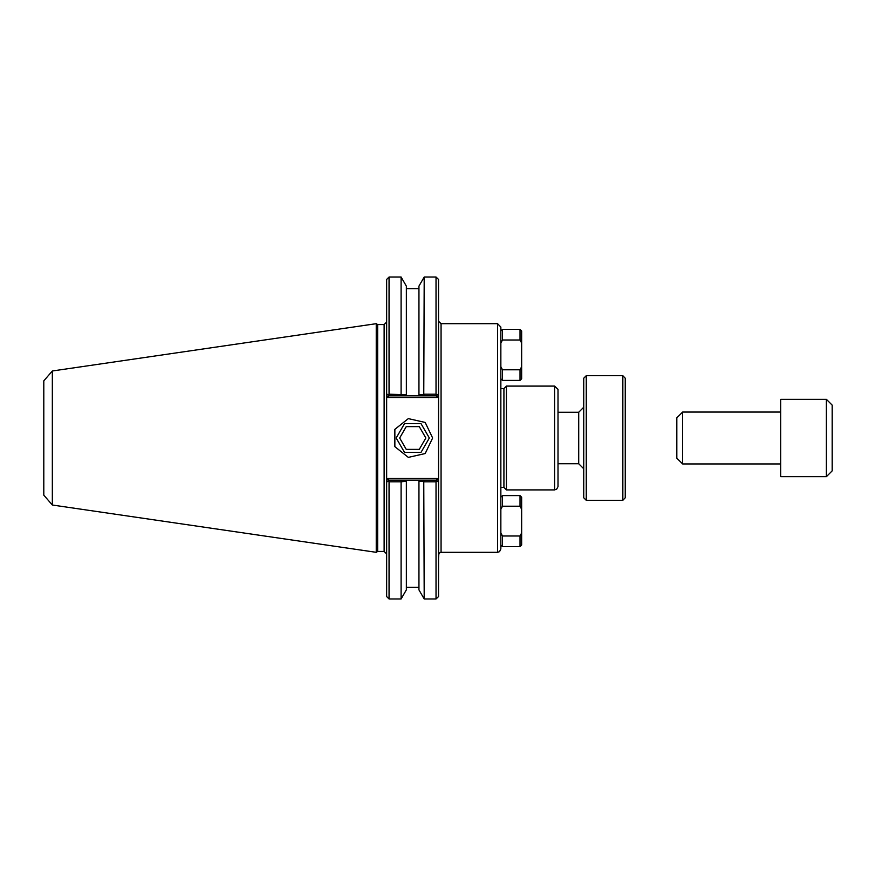 <?xml version="1.0" encoding="UTF-8"?>
<svg xmlns="http://www.w3.org/2000/svg" width="876" height="876" viewBox="0 0 876 876"><rect width="100%" height="100%" fill="white"/><g stroke="black" fill="none" stroke-linecap="round" stroke-linejoin="round"><path stroke-width="1.31" d="M557.957 484.789L557.957 470.346M557.957 486.596L557.957 389.404L554.639 386.075L554.639 489.925L556.753 489.158L557.957 486.596M438.537 393.751L438.537 279.477L436.051 276.991L436.051 394.2L437.179 395.109L438.537 393.751L438.537 396.094L438.537 393.751L436.467 395.821L424.444 395.821L423.798 394.726L418.914 394.737L418.914 395.821L418.914 286.102L424.181 276.991L423.798 394.726M437.146 478.515L387.991 478.515L386.601 479.906L386.601 482.249L386.601 393.751L388.681 395.821L406.365 395.821L406.365 394.737L389.097 394.2L387.969 395.109L386.601 393.751L386.601 396.094L387.991 397.485L437.146 397.485L438.537 396.094L438.537 482.249L438.537 479.906L437.146 478.515L436.467 480.179L418.914 480.179L418.914 481.263L418.914 480.179L388.681 480.179L387.969 480.891L389.097 481.8L401.109 481.8L406.365 481.263L406.365 480.179L406.365 589.898L401.109 599.009L401.109 481.8M438.537 554.76L439.938 552.526L441.033 552.263L441.033 323.737L497.546 323.737L500.864 327.055L500.864 548.945L499.517 551.617L497.546 552.263L497.546 323.737M500.864 487.428L503.897 487.428L503.897 388.572L506.394 386.075L506.394 489.925L554.639 489.925M506.394 386.075L554.639 386.075M503.897 388.572L500.864 388.572M423.798 481.274L424.181 599.009L418.914 589.898L418.914 481.263L423.798 481.274L424.444 480.179M424.444 395.821L406.365 395.821L406.365 286.102L401.109 276.991L401.109 394.2M436.051 394.2L424.181 394.2M401.482 394.726L400.836 395.821M400.836 480.179L401.482 481.274M424.181 481.8L436.051 481.8L437.179 480.891L438.537 482.249L436.467 480.179M387.991 478.515L388.681 480.179M389.097 481.8L389.097 599.009L386.601 596.523L386.601 482.249L387.969 480.891M387.991 397.485L388.681 395.821M437.146 397.485L436.467 395.821M384.104 324.569L384.104 551.431L377.655 551.431L377.655 324.569L384.104 324.569L386.601 322.072M389.097 394.2L389.097 276.991L386.601 279.477L386.601 393.751M429.36 438L421.071 452.355L404.493 452.355L396.204 438L404.493 423.645L421.071 423.645L429.36 438M432.678 438L425.188 422.44L408.347 418.597L394.846 429.36L394.846 446.64L408.347 457.403L425.188 453.56L432.678 438M399.686 438L406.234 449.333L419.319 449.333L425.867 438L419.319 426.667L406.234 426.667L399.686 438M436.051 481.8L436.051 599.009L438.537 596.523L438.537 482.249M377.655 324.569L376.209 323.737L376.209 552.263L377.655 551.431M52.33 370.964L43.8 380.83L43.8 495.17L52.33 505.036L52.33 370.964L376.209 323.737M676.798 417.852L676.798 458.148L682.612 463.973L682.612 412.027L676.798 417.852M832.2 470.828L832.2 405.172L826.386 399.357L826.386 476.643L832.2 470.828M826.386 476.643L780.68 476.643L780.68 399.357L826.386 399.357M500.864 343.063L502.528 339.987L519.983 339.987L521.647 343.063L521.647 366.726L519.983 369.803L502.528 369.803L500.864 366.726M500.864 378.793L502.528 380.447L502.528 369.803M521.647 366.726L521.647 378.793L519.983 380.447L519.983 369.803M519.983 339.987L519.983 329.343L502.528 329.343L502.528 339.987M521.647 343.063L521.647 331.008L519.983 329.343M502.528 536.013L500.864 532.937L500.864 544.992L502.528 546.657L502.528 536.013L519.983 536.013L521.647 532.937L521.647 497.207L519.983 495.553L502.528 495.553L502.528 506.197L519.983 506.197L521.647 509.274M500.864 509.274L502.528 506.197M521.647 532.937L521.647 544.992L519.983 546.657L519.983 536.013M519.983 506.197L519.983 495.553M583.723 407.252L578.74 412.235L557.957 412.235M586.219 500.327L586.219 375.673L583.723 378.169L583.723 497.831L586.219 500.327L622.781 500.327L622.781 375.673L586.219 375.673M622.781 500.327L625.278 497.831L625.278 378.169L622.781 375.673M438.548 554.628L438.537 556.523M438.788 555.143L438.537 558.483M578.74 412.235L578.74 463.765L557.957 463.765M441.033 323.737L438.537 321.24M441.033 552.263L497.546 552.263M503.897 487.428L506.394 489.925M384.104 551.431L386.601 553.928M424.181 276.991L436.051 276.991M389.097 599.009L401.109 599.009M424.181 599.009L436.051 599.009M52.33 505.036L376.209 552.263M418.914 288.664L406.365 288.664M389.097 276.991L401.109 276.991M418.914 587.336L406.365 587.336M780.68 412.027L682.612 412.027M780.68 463.973L682.612 463.973M519.983 380.447L502.528 380.447M500.864 331.008L502.528 329.343M519.983 546.657L502.528 546.657M500.864 497.207L502.528 495.553M578.74 463.765L583.723 468.748"/></g></svg>
